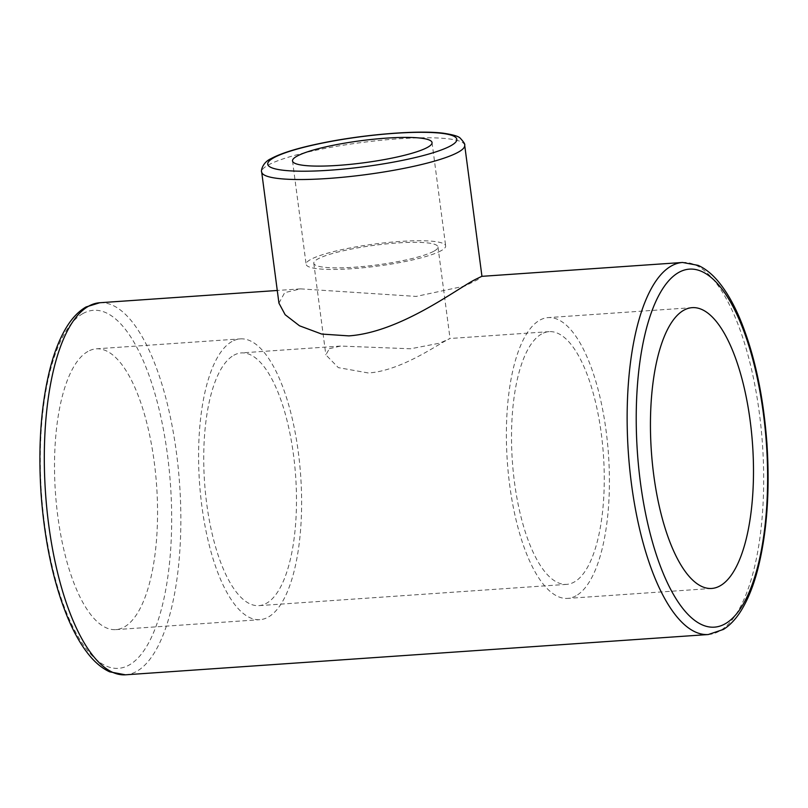 <?xml version="1.0" encoding="UTF-8"?>
<svg xmlns="http://www.w3.org/2000/svg" width="808" height="808" viewBox="0 0 808 808"><rect width="100%" height="100%" fill="white"/><g stroke="black" fill="none" stroke-linecap="round" stroke-linejoin="round"><path stroke-width="0.61" stroke-dasharray="4.04 3.03" d="M441.37 250.561A70.367 11.13 172.5 0 1 364.358 267.64A70.367 11.13 172.5 0 1 306.121 264.277A70.367 11.13 172.5 0 1 374.437 244.056A70.367 11.13 172.5 0 1 445.652 245.905A70.367 11.13 172.5 0 1 441.37 250.561M434.169 251.056A62.63 9.908 -7.5 0 0 437.976 246.915A62.63 9.908 -7.5 0 0 374.589 245.268A62.63 9.908 -7.5 0 0 313.797 263.267A62.63 9.908 -7.5 0 0 365.63 266.256A62.63 9.908 -7.5 0 0 434.169 251.056M278.942 303.151L284.679 292.668L300.515 288.87L416.221 296.415L464.782 286.052L477.498 279.78L481.77 276.346M87.9 351.46A140.733 50.702 86 0 0 56.459 504.667A140.733 50.702 86 0 0 115.736 629.634A140.733 50.702 86 0 0 156.621 485.739A140.733 50.702 86 0 0 96.334 348.834A140.733 50.702 86 0 0 87.9 351.46M231.967 341.501A140.733 50.702 86 0 0 200.536 494.708A140.733 50.702 86 0 0 259.812 619.675A140.733 50.702 86 0 0 300.687 475.781A140.733 50.702 86 0 0 240.4 338.875A140.733 50.702 86 0 0 231.967 341.501M233.785 355.278A126.664 45.632 -94 0 1 241.37 352.914A126.664 45.632 -94 0 1 295.637 476.134A126.664 45.632 -94 0 1 258.843 605.636A126.664 45.632 -94 0 1 205.484 493.163A126.664 45.632 -94 0 1 233.785 355.278M576.033 595.789A140.733 50.702 -94 0 1 567.6 598.405A140.733 50.702 -94 0 1 507.313 461.499A140.733 50.702 -94 0 1 548.188 317.605A140.733 50.702 -94 0 1 607.465 442.582A140.733 50.702 -94 0 1 576.033 595.789M541.572 334.007A126.664 45.632 86 0 0 513.272 471.892A126.664 45.632 86 0 0 566.63 584.366A126.664 45.632 86 0 0 603.425 454.864A126.664 45.632 86 0 0 549.157 331.644A126.664 45.632 86 0 0 541.572 334.007M329.391 348.672L340.522 346.066L410.605 348.783L439.663 343.168L450.016 338.501L445.955 340.612C434.623 346.571 399.738 370.923 368.357 372.983L338.32 367.63L325.856 354.853L329.391 348.672M82.911 313.565A179.437 64.65 86 0 0 64.367 607.151A179.437 64.65 86 0 0 170.831 546.976A179.437 64.65 86 0 0 82.911 313.565M99.727 302.748A186.476 67.185 -94 0 1 179.608 484.154A186.476 67.185 -94 0 1 125.442 674.811M708.273 634.533A186.476 67.185 86 0 0 762.439 443.875A186.476 67.185 86 0 0 682.558 262.469M464.701 145.278A102.384 16.19 -7.5 0 0 379.962 140.39A102.384 16.19 -7.5 0 0 267.902 165.226A102.384 16.19 -7.5 0 0 261.681 172.013M292.516 160.944L306.121 264.277M432.048 142.572L445.652 245.905M300.515 288.87L277.275 290.476M115.736 629.634L259.812 619.675M96.334 348.834L240.4 338.875M692.264 307.646L548.188 317.605M711.666 588.456L567.6 598.405M313.797 263.267L325.846 354.853M437.976 246.915L450.036 338.501M549.157 331.644L450.016 338.501M340.522 346.066L241.37 352.914M566.63 584.366L258.843 605.636"/><path stroke-width="1.21" d="M427.765 147.228A70.367 11.13 172.5 0 1 350.753 164.307A70.367 11.13 172.5 0 1 292.516 160.944A70.367 11.13 172.5 0 1 360.833 140.723A70.367 11.13 172.5 0 1 432.048 142.572A70.367 11.13 172.5 0 1 427.765 147.228M682.558 262.469A186.476 67.185 86 0 0 671.377 265.953A186.476 67.185 86 0 0 629.725 468.943A186.476 67.185 86 0 0 708.273 634.533L723.503 629.402C730.705 624.776 737.027 617.777 742.461 608.414C748.42 598.203 753.399 585.659 757.389 570.761C766.853 534.3 770.044 492.001 766.954 443.834C763.439 395.698 754.51 354.177 740.148 319.281C734.189 305.101 727.584 293.354 720.332 284.032C713.504 275.215 706.101 268.993 698.122 265.357L682.558 262.469L481.77 276.346L475.245 279.507C456.419 289.072 400.293 332.29 348.844 335.886L321.675 334.058L299.526 325.806L285.153 314.716L278.942 303.151L261.681 172.013A102.384 16.19 -7.5 0 0 365.297 174.7A102.384 16.19 -7.5 0 0 464.701 145.278C465.256 144.359 463.792 142.026 460.308 138.259C458.863 136.39 453.157 134.694 443.198 133.189C417.09 129.947 363.57 134.583 323.351 142.784C299.061 147.642 281.608 152.934 270.993 158.651C261.671 162.933 260.903 171.953 261.681 172.013M720.1 585.83A140.733 50.702 -94 0 1 711.666 588.456A140.733 50.702 -94 0 1 651.379 451.551A140.733 50.702 -94 0 1 692.264 307.646A140.733 50.702 -94 0 1 751.541 432.623A140.733 50.702 -94 0 1 720.1 585.83M88.547 306.222A186.476 67.185 -94 0 1 99.727 302.748L85.991 306.989C78.053 311.625 71.144 319.069 65.286 329.3C59.378 339.532 54.449 352.076 50.5 366.933C41.077 403.485 37.946 445.834 41.087 494.001C44.652 542.128 53.631 583.598 68.013 618.403C74.023 632.603 80.669 644.35 87.981 653.642C94.647 662.166 101.879 668.226 109.656 671.822L125.442 674.811A186.476 67.185 -94 0 1 46.894 509.222A186.476 67.185 -94 0 1 88.547 306.222M273.548 157.883A95.354 15.079 172.5 0 1 434.936 132.704A95.354 15.079 172.5 0 1 378.366 164.681A95.354 15.079 172.5 0 1 273.548 157.883M678.841 272.387A179.437 64.65 -94 0 1 766.762 505.798A179.437 64.65 -94 0 1 660.298 565.974A179.437 64.65 -94 0 1 678.841 272.387M277.275 290.476L99.727 302.748M708.273 634.533L125.442 674.811M464.701 145.278L481.952 276.336"/></g></svg>
